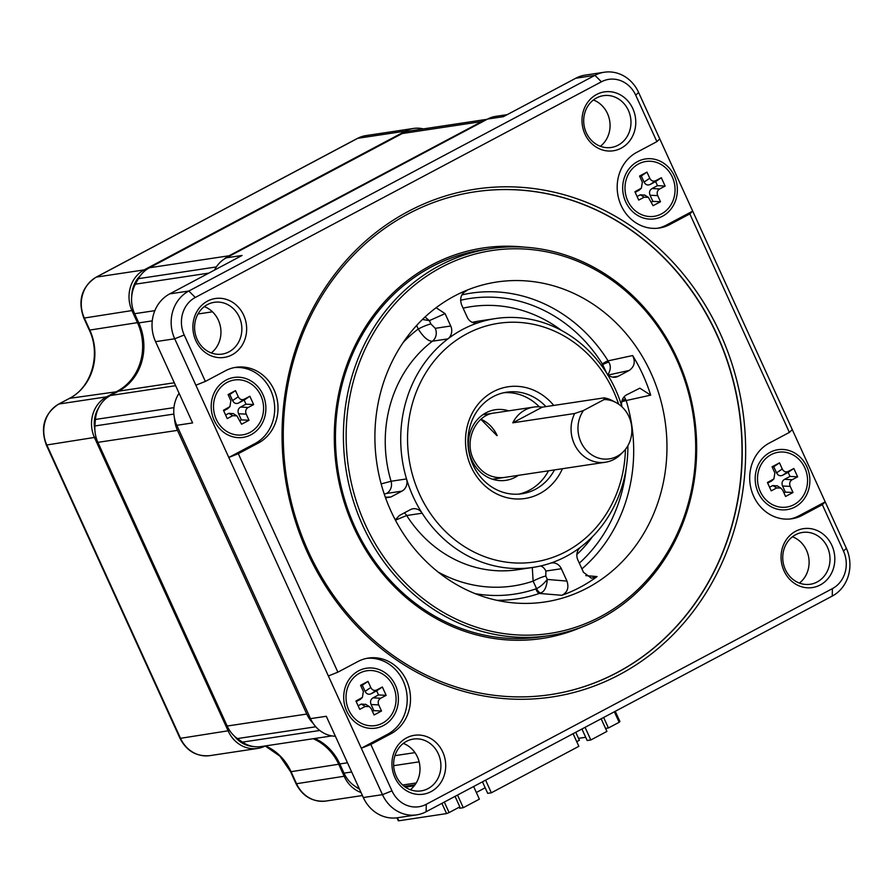 <?xml version="1.0" encoding="UTF-8"?>
<svg xmlns="http://www.w3.org/2000/svg" width="893" height="893" viewBox="0 0 893 893"><rect width="100%" height="100%" fill="white"/><g stroke="black" fill="none" stroke-linecap="round" stroke-linejoin="round"><path stroke-width="1.34" d="M216.352 266.94L138.426 278.661A30.82 27.739 -98.6 0 1 149.477 267.755L402.196 133.548A30.82 27.739 -98.6 0 1 410.278 130.869L487.154 119.294M138.426 278.661A332.81 299.635 81.4 0 0 135.39 284.175A30.82 27.739 -98.6 0 0 134.609 313.7L138.806 322.898L152.245 320.877M173.956 407.632L95.428 419.453A30.82 27.739 -98.6 0 1 110.453 395.499L118.646 391.145A51.359 46.235 81.4 0 0 138.806 322.898M95.428 419.453A332.81 299.635 81.4 0 0 94.926 425.95A30.82 27.739 -98.6 0 0 97.895 442.348L227.179 726.031A30.82 27.739 -98.6 0 0 237.404 738.578A332.81 299.635 81.4 0 0 242.472 742.116A30.82 27.739 -98.6 0 0 261.136 746.559L331.95 735.899M359.22 788.541A30.82 27.739 -98.6 0 1 343.995 773.148L339.809 763.939A51.359 46.235 81.4 0 0 314.861 738.478M174.47 418.091A30.82 27.739 81.4 0 0 177.473 430.37L306.757 714.054A30.82 27.739 81.4 0 0 313.097 723.297M486.54 119.617A30.82 27.739 81.4 0 0 481.774 121.571L229.043 255.778A30.82 27.739 81.4 0 0 224.344 258.97M601.156 718.798L606.916 731.423L590.82 739.973L587.17 740.52L581.923 729.012M485.178 787.782L476.349 792.482M585.696 737.283L578.53 738.366M573.094 733.7L578.854 746.325L491.351 792.794L487.712 793.341L482.466 781.833M473.625 786.521L479.385 799.146L463.288 807.696L459.638 808.243L459.181 807.227M457.529 795.06L463.288 807.696M585.06 727.337L590.82 739.973M485.602 780.158L491.351 792.794M575.762 732.282L579.401 740.275L576.733 741.692M335.388 736.245A30.82 27.739 -98.6 0 1 310.507 718.653L176.814 425.302A30.82 27.739 -98.6 0 1 179.091 393.288M176.814 425.302L192.598 422.925L155.572 341.662A35.954 32.371 -98.6 0 1 169.681 293.897L242.07 255.454L226.286 257.831L487.623 119.048A30.82 27.739 -98.6 0 1 495.704 116.369L507.235 114.639M792.27 429.611L789.39 432.402L769.375 443.028A40.062 36.066 81.4 0 0 751.515 490.536A40.062 36.066 81.4 0 0 791.812 518.777A40.062 36.066 81.4 0 0 802.316 515.306L822.33 504.668L843.483 551.093A28.252 25.428 -98.6 0 1 832.399 588.632L426.285 804.292A28.252 25.428 -98.6 0 1 391.971 790.863L370.818 744.449L390.833 733.812A40.062 36.066 -98.6 0 0 408.693 686.315A40.062 36.066 -98.6 0 0 368.396 658.063A40.062 36.066 -98.6 0 0 357.892 661.546L337.878 672.172L238.308 453.689L258.323 443.062A40.062 36.066 81.4 0 0 276.194 395.554A40.062 36.066 81.4 0 0 235.897 367.313A40.062 36.066 81.4 0 0 225.393 370.785L205.368 381.423L184.215 334.998L174.715 338.782L382.461 794.658A35.954 32.371 81.4 0 0 416.707 814.862A35.954 32.371 81.4 0 0 426.128 811.737L832.254 596.077A35.954 32.371 81.4 0 0 846.363 548.302L638.607 92.437A35.954 32.371 81.4 0 0 604.371 72.221A35.954 32.371 81.4 0 0 594.939 75.347L188.825 291.018A35.954 32.371 81.4 0 0 174.715 338.782L155.572 341.662M416.707 814.862L397.564 817.742A35.954 32.371 -98.6 0 1 363.317 797.538L326.291 716.275L310.507 718.653M806.881 466.738A30.306 27.281 -98.6 0 1 794.982 507.001A30.306 27.281 -98.6 0 1 758.179 492.59A30.306 27.281 -98.6 0 1 770.079 452.327A30.306 27.281 -98.6 0 1 806.881 466.738M790.149 518.989A40.062 36.066 81.4 0 0 799.001 515.797L825.21 501.877L822.33 504.668M410.3 789.713A26.198 23.586 81.4 0 0 417.411 756.951A26.198 23.586 81.4 0 0 403.335 743.411M799.414 583.073A26.198 23.586 81.4 0 0 806.524 550.322A26.198 23.586 81.4 0 0 792.448 536.771M487.623 119.048L503.406 116.67L575.795 78.227A35.954 32.371 -98.6 0 1 585.228 75.112L604.371 72.221M600.364 146.296A26.198 23.586 81.4 0 0 607.474 113.534A26.198 23.586 81.4 0 0 593.399 99.994M211.25 352.936A26.198 23.586 81.4 0 0 218.361 320.174A26.198 23.586 81.4 0 0 204.285 306.623M396.224 776.162A26.198 23.586 -98.6 0 1 413.37 739.08A26.198 23.586 -98.6 0 1 438.318 753.804A26.198 23.586 -98.6 0 1 421.172 790.885A26.198 23.586 -98.6 0 1 396.224 776.162M442.761 752.04A29.793 26.823 81.4 0 0 406.572 737.886A29.793 26.823 81.4 0 0 394.885 777.468A29.793 26.823 81.4 0 0 431.062 791.622A29.793 26.823 81.4 0 0 442.761 752.04M184.215 334.998A28.252 25.428 -98.6 0 1 195.299 297.458L188.825 291.018L169.681 293.897M789.39 432.402L689.831 213.918L669.806 224.545A40.062 36.066 -98.6 0 1 659.302 228.028A40.062 36.066 -98.6 0 1 619.005 199.775A40.062 36.066 -98.6 0 1 636.876 152.279L656.891 141.641L635.738 95.227A28.252 25.428 -98.6 0 0 601.424 81.799L195.299 297.458M584.948 134.05A29.793 26.823 81.4 0 0 621.126 148.205A29.793 26.823 81.4 0 0 632.824 108.622A29.793 26.823 81.4 0 0 596.636 94.468A29.793 26.823 81.4 0 0 584.948 134.05M195.835 340.679A29.793 26.823 81.4 0 0 232.013 354.845A29.793 26.823 81.4 0 0 243.711 315.262A29.793 26.823 81.4 0 0 207.522 301.097A29.793 26.823 81.4 0 0 195.835 340.679M831.874 545.411A29.793 26.823 81.4 0 0 795.685 531.246A29.793 26.823 81.4 0 0 783.998 570.828A29.793 26.823 81.4 0 0 820.176 584.993A29.793 26.823 81.4 0 0 831.874 545.411M619.418 674.684A256.793 231.198 81.4 0 0 720.216 333.457A256.793 231.198 81.4 0 0 408.291 211.407A256.793 231.198 81.4 0 0 307.493 552.633A256.793 231.198 81.4 0 0 619.418 674.684M689.831 213.918L692.7 211.128L666.491 225.047A40.062 36.066 -98.6 0 1 657.639 228.228M656.891 141.641L659.771 138.85M625.68 201.84A30.306 27.281 -98.6 0 1 637.569 161.577A30.306 27.281 -98.6 0 1 674.371 175.977A30.306 27.281 -98.6 0 1 662.483 216.24A30.306 27.281 -98.6 0 1 625.68 201.84M205.368 381.423L195.868 385.207M337.878 672.172L328.367 675.956M238.308 453.689L228.798 457.473L255.007 443.564A40.062 36.066 81.4 0 0 273.124 396.95A40.062 36.066 81.4 0 0 234.245 367.603M370.818 744.449L361.308 748.234L387.517 734.314A40.062 36.066 -98.6 0 0 405.634 687.71A40.062 36.066 -98.6 0 0 366.744 658.364M214.186 420.357A30.306 27.281 -98.6 0 1 226.085 380.094A30.306 27.281 -98.6 0 1 262.888 394.494A30.306 27.281 -98.6 0 1 251 434.757A30.306 27.281 -98.6 0 1 214.186 420.357M395.398 685.244A30.306 27.281 -98.6 0 1 383.499 725.518A30.306 27.281 -98.6 0 1 346.696 711.107A30.306 27.281 -98.6 0 1 358.595 670.844A30.306 27.281 -98.6 0 1 395.398 685.244M214.532 270.077A30.82 27.739 -98.6 0 1 226.286 257.831M628.382 110.386A26.198 23.586 -98.6 0 1 611.236 147.468A26.198 23.586 -98.6 0 1 586.288 132.744A26.198 23.586 -98.6 0 1 603.434 95.663A26.198 23.586 -98.6 0 1 628.382 110.386M239.268 317.026A26.198 23.586 -98.6 0 1 222.123 354.108A26.198 23.586 -98.6 0 1 197.174 339.385A26.198 23.586 -98.6 0 1 214.32 302.303A26.198 23.586 -98.6 0 1 239.268 317.026M785.338 569.533A26.198 23.586 -98.6 0 1 802.483 532.451A26.198 23.586 -98.6 0 1 827.431 547.175A26.198 23.586 -98.6 0 1 810.286 584.256A26.198 23.586 -98.6 0 1 785.338 569.533M408.235 213.885A254.226 228.887 -98.6 0 1 474.897 191.816A254.226 228.887 -98.6 0 1 730.63 371.086A254.226 228.887 -98.6 0 1 617.253 672.541A254.226 228.887 -98.6 0 1 550.59 694.609A254.226 228.887 -98.6 0 1 294.869 515.339A254.226 228.887 -98.6 0 1 408.235 213.885M550.479 694.62A254.226 228.887 81.4 0 0 617.03 672.574A254.226 228.887 -98.6 0 0 730.429 371.175A254.226 228.887 -98.6 0 0 474.797 191.839M524.571 247.16A197.453 177.774 -98.6 0 0 431.352 265.132A197.453 177.774 81.4 0 0 350.96 520.876A197.453 177.774 81.4 0 0 581.767 627.098M490.916 248.611L482.957 249.817A195.679 176.167 -98.6 0 0 431.643 266.806A195.679 176.167 81.4 0 0 344.385 498.83A195.679 176.167 81.4 0 0 541.214 636.809L549.173 635.615A195.679 176.167 81.4 0 0 600.476 618.626A195.679 176.167 81.4 0 0 687.744 386.591A195.679 176.167 81.4 0 0 490.916 248.611A195.679 176.167 81.4 0 0 439.602 265.601A195.679 176.167 81.4 0 0 352.333 497.635A195.679 176.167 81.4 0 0 549.173 635.615M600.52 616.639A193.625 174.325 81.4 0 0 676.526 359.354A193.625 174.325 81.4 0 0 441.332 267.32A193.625 174.325 81.4 0 0 365.326 524.604A193.625 174.325 81.4 0 0 600.52 616.639M454.414 296.052A161.778 145.659 81.4 0 0 377.772 468.937A161.778 145.659 81.4 0 0 509.936 602.507A161.778 145.659 81.4 0 0 587.427 587.918A161.778 145.659 81.4 0 0 653.062 377.806A161.778 145.659 81.4 0 0 463.166 291.799A161.778 145.659 81.4 0 0 454.414 296.052M395.286 519.916L399.383 515.507L410.4 509.657A10.269 9.243 -98.6 0 1 413.091 508.764A10.269 9.243 -98.6 0 1 422.143 513.196A125.824 113.288 81.4 0 0 533.021 567.401A125.824 113.288 81.4 0 0 550.166 563.282A10.269 9.243 -98.6 0 1 551.561 562.947A10.269 9.243 -98.6 0 1 561.351 568.729L545.88 571.051L545.802 576.074L547.331 579.434C546.561 587.393 544.317 591.892 540.589 592.907L539.383 593.432L561.809 595.307A160.003 144.052 -98.6 0 0 580.07 587.304A160.003 144.052 -98.6 0 0 597.082 576.577L585.808 575.617M436.108 307.728L445.094 313.633L429.388 320.62L425.023 317.015M445.094 313.633L450.731 326.001A10.269 9.243 -98.6 0 1 447.895 338.882A125.824 113.288 81.4 0 0 406.527 478.927A10.269 9.243 -98.6 0 1 401.95 491.128L390.944 496.977L385.553 497.859M550.166 563.282A125.824 113.288 81.4 0 0 566.017 556.484A125.824 113.288 81.4 0 0 580.696 547.074A125.824 113.288 81.4 0 0 627.868 445.741M622.019 406.895A125.824 113.288 81.4 0 0 606.447 372.761A125.824 113.288 81.4 0 0 495.559 318.555A125.824 113.288 81.4 0 0 478.425 322.674A10.269 9.243 -98.6 0 1 477.018 323.009A10.269 9.243 -98.6 0 1 467.24 317.227L461.603 304.87C459.471 298.139 461.19 293.395 466.771 290.649A160.003 144.052 -98.6 0 0 460.174 293.172M496.687 600.275A154.601 139.185 -98.6 0 0 539.383 593.432A5.135 2.21 71 0 1 535.934 588.867L536.537 588.599C539.874 587.159 543.469 584.1 547.331 579.434L566.977 581.086C569.12 587.817 567.39 592.561 561.809 595.307M561.351 568.729L566.977 581.086M532.295 567.513L533.121 581.12L536.537 588.599A5.135 2.132 62 0 0 540.589 592.907M395.42 520.184L406.672 515.518L422.143 513.196A125.824 113.288 81.4 0 1 406.527 478.927L391.056 481.26L381.144 483.906M416.618 325.476L418.237 329.026C423.55 337.308 428.272 341.372 432.424 341.204L447.895 338.882A125.824 113.288 81.4 0 1 462.563 329.472A125.824 113.288 81.4 0 1 478.425 322.674L475.589 323.099M385.329 497.222L390.944 496.977M618.603 404.149A120.689 108.667 81.4 0 0 466.894 333.77A120.689 108.667 81.4 0 0 419.509 494.153A120.689 108.667 81.4 0 0 566.117 551.517A120.689 108.667 81.4 0 0 625.413 449.38M466.146 290.895L465.521 291.207M624.218 396.704L626.16 400.544L650.673 395.141A160.003 144.052 -98.6 0 0 632.635 355.548L608.077 360.861L608.758 362.134C611.102 365.806 610.745 370.149 607.675 375.149L629.208 370.45L618.19 376.299A10.269 9.243 -98.6 0 1 615.5 377.192A10.269 9.243 -98.6 0 1 606.447 372.761M597.082 576.577L591.378 578.217L583.486 572.324L577.86 559.956A10.269 9.243 -98.6 0 1 580.696 547.074M632.635 355.548C635.582 361.743 634.443 366.71 629.208 370.45M622.019 406.907A10.269 9.243 -98.6 0 1 626.629 394.829L639.835 388.176L650.673 395.141M461.893 294.88A154.601 139.185 -98.6 0 1 608.077 360.861A5.135 0.971 147.9 0 0 602.362 363.976L606.615 373.017M553.749 405.433A56.493 50.868 81.4 0 0 493.282 391.681A56.493 50.868 81.4 0 0 471.102 466.76A56.493 50.868 81.4 0 0 539.729 493.606A56.493 50.868 81.4 0 0 562.434 468.713M545.924 406.616A51.359 46.235 81.4 0 0 506.644 392.194A51.359 46.235 81.4 0 0 493.182 396.648A51.359 46.235 81.4 0 0 470.276 457.551A51.359 46.235 81.4 0 0 521.936 493.762A51.359 46.235 81.4 0 0 535.409 489.308A51.359 46.235 81.4 0 0 554.475 469.908M518.933 494.108A51.359 46.235 81.4 0 0 529.437 490.201A51.359 46.235 81.4 0 0 548.503 470.812M539.305 406.817A51.359 46.235 81.4 0 0 503.685 392.753M422.445 319.46L429.388 320.62L430.917 323.98L435.259 328.334L450.731 326.001M512.783 422.824L574.668 413.504A32.617 29.357 81.4 0 0 574.288 443.921A32.617 29.357 81.4 0 0 605.354 462.25A32.617 29.357 81.4 0 0 620.635 454.425L623.359 451.691A29.86 26.879 81.4 0 0 615.958 402.542A29.86 26.879 81.4 0 0 604.148 399.539L604.159 397.854L542.263 407.163A32.617 29.357 81.4 0 0 533.757 407.074A32.617 29.357 81.4 0 0 512.783 422.824L542.263 407.163M615.958 402.542L612.553 400.734A32.617 29.357 81.4 0 0 604.159 397.854M574.668 413.504L583.52 410.49A29.86 26.879 81.4 0 0 586.835 450.798A29.86 26.879 81.4 0 0 623.359 451.691M583.52 410.49L604.148 399.539M444.323 802.081L449.112 812.574L459.839 806.881L455.062 796.377M359.499 789.155A28.766 25.897 -98.6 0 1 355.258 786.409M253.277 746.503A28.766 25.897 -98.6 0 1 234.446 736.167M94.892 429.946A28.766 25.897 -98.6 0 1 98.799 407.543M131.751 295.974A28.766 25.897 -98.6 0 1 140.525 275.468M603.635 717.481L608.423 727.974L619.15 722.281L614.373 711.777M608.423 727.974L605.543 728.409M449.112 812.574L446.578 813.59L398.836 820.779A5.135 0.681 155.5 0 1 398.289 820.712L396.972 817.832M615.255 711.308L619.921 721.533L619.15 722.281M423.371 128.893A30.82 27.739 81.4 0 0 413.571 128.436A30.82 27.739 81.4 0 0 405.489 131.115L144.153 269.898A30.82 27.739 81.4 0 0 132.064 310.842L137.555 322.886A51.359 46.235 -98.6 0 1 117.396 391.134L106.658 396.827A30.82 27.739 81.4 0 0 94.569 437.782L228.251 731.133A30.82 27.739 81.4 0 0 257.608 748.446A30.82 27.739 81.4 0 0 265.4 745.923M313.197 738.723A51.359 46.235 -98.6 0 1 338.804 764.486L344.285 776.53A30.82 27.739 81.4 0 0 361.04 792.538M441.912 803.365L446.578 813.59M627.734 200.746A27.739 24.971 81.4 0 0 654.156 216.329A27.739 24.971 81.4 0 0 672.317 177.071A27.739 24.971 -98.6 0 0 645.896 161.488A27.739 24.971 -98.6 0 0 627.734 200.746M655.875 180.62L661.333 177.729L665.129 186.068L659.681 188.959C657.248 190.499 656.601 192.721 657.706 195.634L660.496 201.762L653.062 205.703L648.385 197.353L644.177 197.197L638.718 200.088L634.923 191.749L641.386 188.144L642.346 182.183L639.555 176.055L646.979 172.115L649.769 178.232C651.243 180.966 653.274 181.759 655.875 180.62L650.182 184.471C647.57 185.61 645.539 184.818 644.076 182.083L641.286 175.966L639.857 176.725M646.979 172.115L641.286 175.966M651.432 202.119L652.861 201.36L650.071 195.232C648.954 192.319 649.613 190.097 652.035 188.557L657.494 185.666L655.629 181.58L650.182 184.471M637.077 196.505L640.326 194.786L644.913 195.187M639.823 189.629L635.224 192.419M665.129 186.068L657.494 185.666M660.496 201.762L652.861 201.36M661.333 177.729L655.629 181.58M216.251 419.264A27.739 24.971 81.4 0 0 242.673 434.846A27.739 24.971 81.4 0 0 260.834 395.588A27.739 24.971 -98.6 0 0 234.412 379.994A27.739 24.971 -98.6 0 0 216.251 419.264M244.392 399.138L249.85 396.246L253.645 404.585L248.198 407.476C245.765 409.005 245.106 411.238 246.222 414.151L249.013 420.279L241.579 424.22L236.902 415.859L232.693 415.714L227.235 418.605L223.44 410.267L229.903 406.661L230.863 400.7L228.072 394.572L235.495 390.632L238.286 396.749C239.759 399.484 241.791 400.276 244.392 399.138L238.688 402.989C236.087 404.127 234.055 403.335 232.593 400.6L229.802 394.483L228.374 395.231M235.495 390.632L229.802 394.483M239.949 420.636L241.378 419.877L238.587 413.749C237.471 410.836 238.13 408.603 240.552 407.074L246.01 404.183L244.146 400.097L238.688 402.989M225.594 415.022L228.842 413.292L233.43 413.705M228.329 408.146L223.741 410.936M253.645 404.585L246.01 404.183M249.013 420.279L241.378 419.877M249.85 396.246L244.146 400.097M760.244 491.496A27.739 24.971 81.4 0 0 786.655 507.09A27.739 24.971 81.4 0 0 804.816 467.832A27.739 24.971 -98.6 0 0 778.406 452.238A27.739 24.971 -98.6 0 0 760.244 491.496M788.385 471.381L793.832 468.479L797.639 476.817L792.18 479.72C789.758 481.249 789.099 483.481 790.216 486.395L793.006 492.512L785.572 496.463L782.781 490.335L780.884 488.103L776.676 487.946L771.228 490.849L767.422 482.51L773.896 478.905L774.856 472.933L772.054 466.816L779.489 462.864L782.279 468.992C783.741 471.716 785.773 472.52 788.385 471.381L782.681 475.232C780.08 476.371 778.037 475.567 776.575 472.844L773.784 466.715L772.367 467.474M779.489 462.864L773.784 466.715M783.931 492.869L785.36 492.11L782.569 485.993C781.464 483.068 782.123 480.847 784.545 479.318L790.004 476.416L788.139 472.33L782.681 475.232M769.587 487.254L772.825 485.535L777.423 485.948M772.322 480.378L767.723 483.169M797.639 476.817L790.004 476.416M793.006 492.512L785.36 492.11M793.832 468.479L788.139 472.33M348.761 710.013A27.739 24.971 81.4 0 0 375.172 725.607A27.739 24.971 81.4 0 0 393.333 686.349A27.739 24.971 -98.6 0 0 366.923 670.755A27.739 24.971 -98.6 0 0 348.761 710.013M376.902 689.898L382.349 686.996L386.156 695.334L380.697 698.237C378.275 699.766 377.616 701.987 378.721 704.912L381.512 711.029L374.089 714.98L371.298 708.852L369.401 706.62L365.192 706.463L359.745 709.366L355.939 701.027L362.402 697.422L363.362 691.45L360.571 685.322L368.005 681.381L370.796 687.51C372.258 690.233 374.29 691.026 376.902 689.898L371.198 693.749C368.597 694.888 366.554 694.084 365.092 691.361L362.301 685.232L360.884 685.991M368.005 681.381L362.301 685.232M372.448 711.386L373.877 710.627L371.086 704.51C369.981 701.585 370.64 699.364 373.062 697.835L378.52 694.933L376.656 690.847L371.198 693.749M358.104 705.771L361.341 704.052L365.929 704.454M360.839 698.895L356.24 701.686M386.156 695.334L378.52 694.933M381.512 711.029L373.877 710.627M382.349 686.996L376.656 690.847M481.774 121.571L402.196 133.548M229.043 255.778L149.477 267.755M208.806 273.113L135.39 284.175M154.846 310.652L134.609 313.7M197.989 313.99L212.456 311.813M118.646 391.145L174.302 382.773M175.631 385.687L110.453 395.499M173.889 414.062L94.926 425.95M177.473 430.37L97.895 442.348M306.757 714.054L227.179 726.031M315.798 726.779L237.404 738.578M319.761 730.485L242.472 742.116M339.809 763.939L347.489 762.789M394.94 755.645L414.955 752.632M419.118 761.841L393.668 765.669M351.675 771.999L343.995 773.148M416.238 782.971L402.643 785.014M415.044 784.791L404.328 786.398M391.971 790.863L382.461 794.658L363.317 797.538M802.316 515.306L799.001 515.797M635.738 95.227L638.607 92.437M669.806 224.545L666.491 225.047M601.424 81.799L594.939 75.347L575.795 78.227M258.323 443.062L255.007 443.564M390.833 733.812L387.517 734.314M426.285 804.292L426.128 811.737M832.399 588.632L832.254 596.077M843.483 551.093L846.363 548.302M401.95 491.128L386.479 493.461A10.269 9.243 -98.6 0 0 391.056 481.26A125.824 113.288 81.4 0 1 432.424 341.204A10.269 9.243 81.4 0 0 435.259 328.334M404.283 512.906A10.269 9.243 81.4 0 1 406.672 515.518A125.824 113.288 81.4 0 0 517.549 569.734L533.021 567.401M495.559 318.555L480.088 320.877A125.824 113.288 81.4 0 0 472.308 322.362M540.801 565.928A10.269 9.243 -98.6 0 1 545.88 571.051M475.143 593.644A149.499 134.597 81.4 0 0 535.934 588.867M581.923 568.886A154.601 139.185 -98.6 0 0 626.16 400.544L621.774 401.716M579.311 563.159A149.499 134.597 81.4 0 0 626.25 467.977M602.362 363.976A149.499 134.597 81.4 0 0 460.576 300.26M545.802 576.074A10.269 1.351 155.5 0 0 533.121 581.12A141.239 127.163 -98.6 0 1 437.994 571.966M592.539 536.626A141.239 127.163 -98.6 0 1 576.867 554.52M403.413 342.175A141.239 127.163 -98.6 0 1 418.237 329.026A10.269 1.351 155.5 0 1 430.917 323.98M608.758 362.134A5.135 0.681 155.5 0 0 602.708 364.601L601.335 365.326M463.099 308.152A141.239 127.163 -98.6 0 1 561.496 330.443M386.479 493.461L384.247 494.13M612.654 377.125L618.19 376.299M625.647 399.193A5.135 0.681 -24.5 0 0 622.086 400.466M497.178 435.583A32.617 29.357 81.4 0 0 480.959 419.241M518.364 475.344A35.698 32.137 -98.6 0 1 471.906 460.275A35.698 32.137 -98.6 0 1 475.444 421.92A35.698 32.137 -98.6 0 1 508.653 410.847M406.215 131.829L405.489 131.115L357.747 138.303A30.82 27.739 -98.6 0 1 365.829 135.624L357.446 138.393A5.135 2.132 62 0 1 357.747 138.303L96.411 277.087A30.82 27.739 -98.6 0 0 84.322 318.031L89.802 330.075L138.616 322.462M145.012 270.746L144.153 269.898L96.411 277.087A5.135 2.132 62 0 0 96.12 277.176L357.446 138.393A5.135 2.132 62 0 0 357.2 138.594M133.303 310.351L84.322 318.031A5.135 0.681 -24.5 0 1 83.775 317.964C77.568 300.472 81.676 286.876 96.12 277.176M117.843 391.58L69.643 398.323A51.359 46.235 81.4 0 0 89.802 330.075A5.135 0.681 -24.5 0 1 89.255 330.008L83.775 317.964M107.305 397.474L106.658 396.827L58.916 404.016L69.643 398.323A5.135 2.132 62 0 0 69.353 398.412C91.332 387.651 101.244 354.688 89.255 330.008M96.042 437.19L46.816 444.971A30.82 27.739 -98.6 0 1 58.916 404.016A5.135 2.132 62 0 0 58.614 404.116L69.353 398.412A5.135 2.132 62 0 0 69.107 398.613M229.691 730.552L180.509 738.31L46.816 444.971A5.135 0.681 -24.5 0 1 46.28 444.904C40.073 427.412 44.181 413.816 58.614 404.116M339.865 764.062L291.051 771.675A51.359 46.235 81.4 0 0 265.444 745.912M345.502 776.05L296.543 783.719L291.051 771.675A5.135 0.681 -24.5 0 1 290.504 771.608L279.944 756.181L265.266 745.99M398.836 820.779L397.452 817.765M362.413 795.54L325.889 801.043A30.82 27.739 -98.6 0 1 296.543 783.719A5.135 0.681 -24.5 0 1 295.996 783.652L290.504 771.608M257.608 748.446L209.855 755.634A30.82 27.739 -98.6 0 1 180.509 738.31A5.135 0.681 -24.5 0 1 179.962 738.254L46.28 444.904M649.769 178.232L644.076 182.083M659.681 188.959L652.035 188.557M657.706 195.634L650.071 195.232M644.177 197.197L640.326 194.786M640.37 188.858L638.462 190.7M238.286 396.749L232.593 400.6M248.198 407.476L240.552 407.074M246.222 414.151L238.587 413.749M232.693 415.714L228.842 413.292M228.887 407.375L226.978 409.206M782.279 468.992L776.575 472.844M792.18 479.72L784.545 479.318M790.216 486.395L782.569 485.993M776.676 487.946L772.825 485.535M772.88 479.608L770.972 481.45M370.796 687.51L365.092 691.361M380.697 698.237L373.062 697.835M378.721 704.912L371.086 704.51M365.192 706.463L361.341 704.052M361.397 698.125L359.488 699.967M414.274 785.807L405.355 787.146M482.823 414.732L533.757 407.074M492.523 479.24L605.354 462.25M496.854 435.55L480.892 419.308M504.121 477.487C490.704 478.771 480.456 472.665 473.379 459.192C463.891 440.104 475.924 414.821 494.409 412.99M325.889 801.043C312.561 802.204 302.593 796.411 295.996 783.652M209.855 755.634C196.527 756.795 186.559 751.002 179.962 738.254M413.571 128.436L365.829 135.624M648.151 197.219L644.523 194.942M641.118 188.367L639.466 189.975M236.667 415.736L233.04 413.459M229.635 406.884L227.983 408.481M780.661 487.98L777.033 485.703M773.628 479.128L771.965 480.724M369.177 706.497L365.55 704.22M362.145 697.645L360.482 699.241"/></g></svg>
